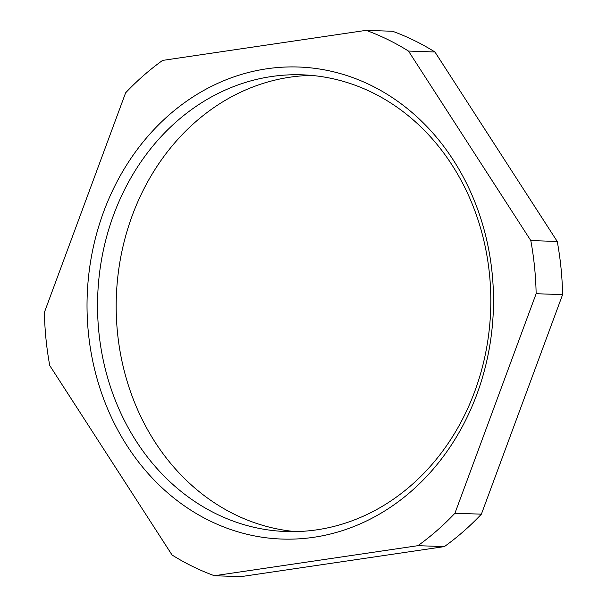 <?xml version="1.0" encoding="UTF-8"?>
<svg xmlns="http://www.w3.org/2000/svg" width="607" height="607" viewBox="0 0 607 607"><rect width="100%" height="100%" fill="white"/><g stroke="black" fill="none" stroke-linecap="round" stroke-linejoin="round"><path stroke-width="0.91" d="M366.142 30.35L162.615 60.404A285.76 245.873 -88 0 0 125.611 92.833L44.402 312.37A285.76 245.873 -88 0 0 49.744 365.52L172.062 555.01A285.76 245.873 92 0 0 214.4 575.732L417.927 545.678A285.76 245.873 -88 0 0 454.931 513.249L536.14 293.705A285.76 245.873 -88 0 0 530.799 240.554L408.481 51.064A285.76 245.873 -88 0 0 366.142 30.35L392.6 31.268A285.76 245.873 -88 0 1 434.938 51.99L408.481 51.064M103.668 211.737A236.169 203.201 -88 0 0 313.811 537.278A236.169 203.201 -88 0 0 453.33 160.104A236.169 203.201 -88 0 0 103.668 211.737M454.931 513.249L481.389 514.167L562.598 294.63A285.76 245.873 -88 0 0 557.256 241.48L434.938 51.99M536.14 293.705L562.598 294.63M530.799 240.554L557.256 241.48M214.4 575.732L240.858 576.65L444.385 546.596A285.76 245.873 -88 0 0 481.389 514.167M311.437 75.397A228.498 196.6 -88 0 0 132.28 215.485A228.498 196.6 -88 0 0 295.563 531.603M113.638 214.832A228.498 196.6 -88 0 0 286.231 531.535A228.498 196.6 -88 0 0 490.661 310.01A228.498 196.6 -88 0 0 302.119 74.82A228.498 196.6 -88 0 0 113.638 214.832M417.927 545.678L444.385 546.596"/></g></svg>
